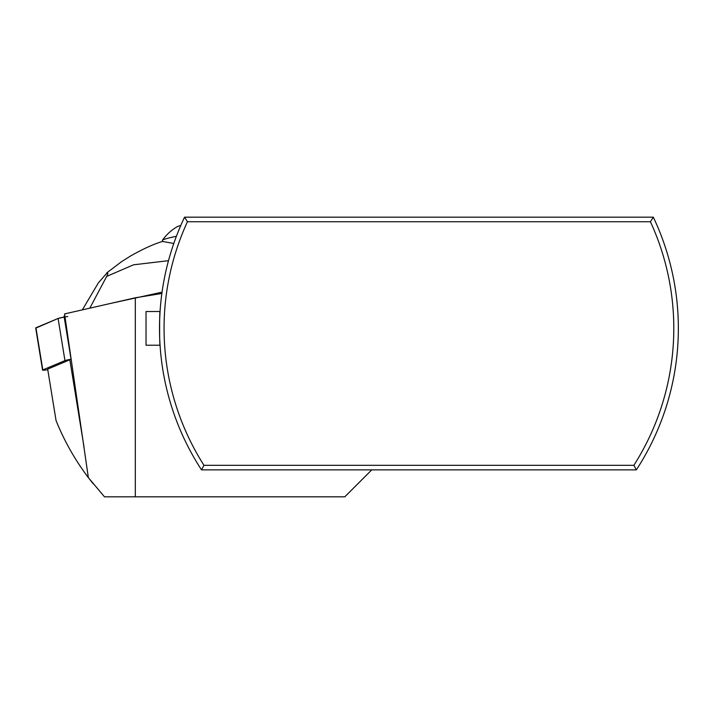 <?xml version="1.0" encoding="UTF-8"?>
<svg xmlns="http://www.w3.org/2000/svg" width="714" height="714" viewBox="0 0 714 714"><rect width="100%" height="100%" fill="white"/><g stroke="black" fill="none" stroke-linecap="round" stroke-linejoin="round"><path stroke-width="1.07" d="M160.061 311.518L146.04 311.518L146.04 345.21L160.061 345.21C159.463 346.254 159.463 310.474 160.061 311.518L159.668 319.408M159.517 329.279L159.543 332.135M159.597 334.848L159.668 337.472M159.766 339.757L159.909 342.756M159.998 344.175L160.043 344.96M159.597 321.728L159.543 324.647M184.542 439.538L185.185 440.886L184.542 439.538M201.5 469.866A259.414 259.414 0 0 1 184.542 217.181L187.443 221.733A254.871 254.871 0 0 0 203.981 465.314L201.5 469.866L636.361 469.866L633.88 465.314L203.981 465.314M184.542 217.181L653.319 217.181L650.418 221.733L187.443 221.733M650.418 221.733A254.871 254.871 0 0 1 633.88 465.314M653.319 217.181A259.414 259.414 0 0 1 636.361 469.866M161.873 293.463L135.312 297.792L64.572 313.919L88.366 477.639L93.248 483.878M653.319 439.538L652.667 440.886L653.319 439.538M64.028 316.097L71.061 359.24A94.337 6.051 -9.3 0 1 69.829 359.802L47.677 369.129L56.058 420.573C64.305 441.02 75.077 460.048 88.366 477.639L104.476 496.819L344.808 496.819L371.762 469.866M135.312 297.792L135.312 496.819M89.803 308.171L106.689 276.389L107.868 273.507L107.457 272.409L98.345 282.914L82.342 309.867M162.051 292.169L109.278 303.727M168.495 260.672L133.536 264.814L106.689 276.389M106.761 272.873L121.603 261.636L130.644 255.942C143.335 248.775 153.983 243.938 162.613 241.439L173.788 243.483M162.587 241.43L162.408 240.368A33.692 2.16 -9.3 0 1 162.453 240.216A33.692 2.16 -9.3 0 1 176.403 236.289M180.767 225.526A16.841 1.08 170.7 0 0 177.474 226.552A47.169 47.169 0 0 0 162.453 240.216M71.061 359.24A8.024 0.518 170.7 0 0 64.956 360.615L42.813 369.932A8.024 0.518 170.7 0 0 42.563 370.102A8.024 0.518 170.7 0 0 47.776 369.745M42.563 370.102L35.7 327.967A8.024 0.518 -9.3 0 1 35.941 327.788L58.084 318.471A8.024 0.518 -9.3 0 1 64.189 317.096L58.075 318.471L35.986 328.047M66.027 316.784A8.024 0.518 -9.3 0 1 67.714 316.525M69.829 359.802L83.993 446.705M64.956 360.615L58.084 318.471M35.941 327.788L42.813 369.932"/></g></svg>

